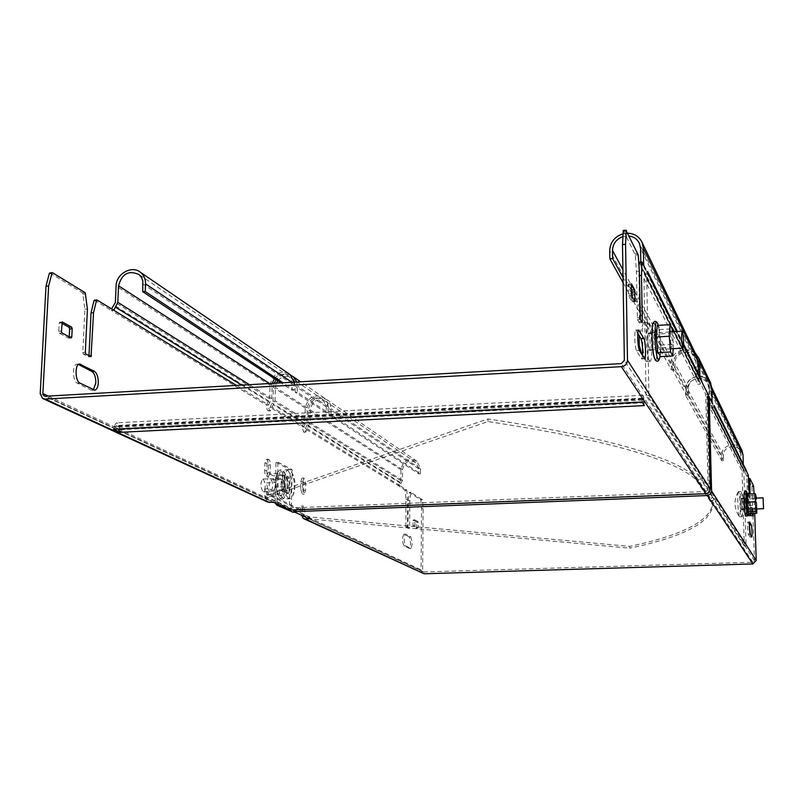 <?xml version="1.0" encoding="UTF-8"?>
<svg xmlns="http://www.w3.org/2000/svg" width="804" height="804" viewBox="0 0 804 804"><rect width="100%" height="100%" fill="white"/><g stroke="black" fill="none" stroke-linecap="round" stroke-linejoin="round"><path stroke-width="0.6" stroke-dasharray="4.02 3.01" d="M749.328 524.479L747.831 522.017L747.569 527.273L748.303 534.288L750.072 537.112L750.353 534.69M410.854 536.821L412.392 543.414L411.025 548.439L405.688 545.866C403.719 541.605 403.658 537.695 405.497 534.127L410.854 536.821L409.256 536.881L410.794 543.474L409.427 548.499L404.06 545.916C402.09 541.665 402.03 537.755 403.879 534.178L409.256 536.881M642.557 355.649L641.773 358.926L641.331 358.644L636.507 350.715C635.542 348.534 634.959 344.273 634.758 337.931C634.718 333.278 635.019 330.675 635.673 330.122L637.833 333.338M302.043 510.309L300.113 509.877L301.42 506.038L303.158 511.314L301.54 515.113L303.781 515.083L305.078 511.243L303.349 505.957L302.043 510.309L269.571 494.42C269.491 490.953 268.848 489.083 267.621 488.792L266.174 492.812L267.752 498.39L265.722 498.47L267.642 502.058M300.113 510.389L267.551 494.5C267.471 491.043 266.817 489.164 265.591 488.872L264.134 492.892L265.722 498.47L40.21 393.709M623.12 282.747L671.42 369.85L673.651 369.719L673.511 363.187C672.677 351.589 691.118 347.227 695.118 358.112L695.932 361.921L696.676 377.91L699.57 381.347L705.721 394.251L708.173 489.254L706.012 491.525L290.234 507.947L290.184 510.017M48.27 396.081L267.752 498.39L268.707 500.178L273.792 500.259L290.234 507.947M641.994 402.08L642.748 395.277C643.331 395.417 643.783 397.518 644.094 401.578L642.919 398.141L642.537 400.151L643.723 401.92L118.58 428.964L120.218 429.728L119.716 428.602C119.173 424.834 118.047 422.914 116.359 422.844L113.635 426.653L118.58 428.964L116.57 425.507L114.309 429.246M723.61 460.692L687.782 395.447L685.681 395.558L721.831 460.762L723.61 460.692L723.459 455.486C722.746 446.25 737.348 442.964 740.554 451.667L741.871 467.415L744.172 470.179L746.705 476.259L748.222 514.861L748.836 515.947L748.886 515.223L748.092 478.501L751.951 486.681L754.494 560.499L752.835 562.237L423.396 571.956L422.633 570.579L423.125 508.58L422.371 499.827L410.934 492.309L409.829 500.681L409.568 527.514L409.377 528.228L407.497 527.223L407.538 499.324L406.754 490.279L399.94 485.556L402.442 480.45L402.553 469.626C404.452 461.797 408.904 459.446 415.919 462.591L418.864 468.903L418.824 473.908L329.097 414.693L331.007 414.593L331.057 407.236L329.801 403.106L327.107 399.869C317.329 395.498 311.037 398.844 308.244 409.919L307.972 422.633L303.771 432.25L301.982 426.813L304.987 420.763L305.269 407.99C308.073 396.874 314.394 393.498 324.213 397.89L326.565 400.533L327.931 403.849L328.132 412.683L297.309 392.272L296.867 381.99M687.782 395.447L687.641 389.297C686.837 378.352 704.193 374.302 707.972 384.583L708.746 388.181L709.098 401.568L712.444 407.608L706.937 396.653L709.379 491.113L708.776 492.671M750.604 515.897L748.846 515.957L750.594 515.887M752.011 507.314L750.273 507.374L750.243 508.098L750.494 514.198L751.549 516.067L751.328 509.294L750.283 507.384L752.021 507.324L752.142 513.454M754.082 493.807L754.745 513.354M750.594 513.505L749.991 493.968M749.278 493.998L749.871 513.535M753.247 513.414L753.046 509.223L752.021 507.324M752.494 495.837L754.192 495.766M721.831 460.762L721.69 455.566C720.866 445.014 737.167 440.552 741.77 450.099M685.681 395.558L685.531 389.407C684.576 376.262 705.46 371.418 709.952 383.799L710.867 388.071L711.218 401.457L712.696 403.739M743.288 464.38L743.509 466.702L745.62 469.084M414.864 519.876L417.969 521.615L418.191 522.55L417.919 528.107L414.804 526.399L414.864 519.876L413.276 519.937L416.392 521.675L416.382 528.178L413.216 526.459L412.995 525.525L413.236 519.927L414.824 519.866M283.993 490.279L284.325 491.485L288.596 493.576L288.978 492.731L289.319 478.42L288.988 477.224L284.646 475.003L283.993 490.279L282.013 490.36L282.747 475.104L287.028 477.305L287.35 478.511L287.008 492.812L286.626 493.656L282.345 491.566L282.013 490.36M266.757 470.561C266.838 474.048 267.501 475.948 268.727 476.239L270.154 472.29L270.345 464.933C270.265 461.446 269.601 459.546 268.365 459.245L266.958 463.174L266.757 470.561L264.727 470.652L264.928 463.265L266.345 459.335C267.581 459.637 268.245 461.536 268.325 465.024L268.134 472.38L266.707 476.33C265.471 476.028 264.817 474.139 264.727 470.652M302.515 488.752L304.264 494.068L305.54 490.289L305.691 483.335L303.942 478.008L302.676 481.757L302.515 488.752L300.585 488.832L300.746 481.847L302.023 478.089L303.771 483.415L303.621 490.37L302.344 494.148L300.585 488.832M329.097 414.693L329.208 408.814L325.851 401.427C317.701 397.799 312.465 400.603 310.143 409.819L309.872 422.532L305.681 432.15L303.892 426.723L306.897 420.663L307.178 407.889C309.51 398.633 314.766 395.819 322.947 399.457L326.323 406.874L326.203 412.784L295.299 392.382L297.309 392.272M276.305 383.156L275.37 387.307L275.018 400.724L270.506 410.844C269.26 410.522 268.596 408.583 268.496 405.035L271.682 398.633L272.224 383.387M61.797 323.228L59.717 322.143L59.215 323.188L58.782 331.389L59.375 333.117L68.511 338.112L69.234 336.926M78.45 364.473L76.923 364.162C72.089 364.463 72.501 381.347 77.395 383.267L91.093 390.091L93.395 389.839M422.602 573.383L421.055 570.629L421.557 508.641L420.814 499.887L409.336 492.38L408.221 500.741L407.97 527.575L407.728 528.278L405.889 527.283L405.93 499.384L405.146 490.35L398.312 485.626L400.804 480.521L400.925 469.697C403.216 460.29 408.563 457.476 416.985 461.275L420.502 468.832L420.452 473.837L331.007 414.593M49.989 272.978L82.701 292.937L84.902 309.218L82.782 352.474L83.335 354.142L88.289 356.805L88.983 355.659M94.591 300.204L111.334 310.424L111.575 308.907M274.154 383.277L273.37 387.417L273.018 400.834L268.506 410.944C267.25 410.623 266.576 408.693 266.486 405.146L269.672 398.744L270.023 385.267C272.466 374.373 278.686 370.483 288.676 373.609M418.824 473.908L420.452 473.837M423.125 508.58L421.557 508.641M294.153 382.141L294.083 390.131L282.978 382.774M274.395 378.583C278.827 373.78 283.601 372.976 288.696 376.192L290.746 378.503L291.952 381.428L292.063 390.241L280.928 382.895M292.063 390.241L294.083 390.131M632.055 296.284L631.994 301.731L628.678 295.852L628.416 293.962L628.396 284.043L631.371 289.41M638.989 266.134L639.411 321.69L639.22 322.726L637.461 319.64L636.396 271.4L635.301 255.129L623.381 230.527M640.798 262.034L641.351 268.345L644.949 272.566L645.26 274.033L639.321 262.204M622.899 236.587L629.291 236.034M673.651 369.719L632.014 293.882M631.431 292.827L623.04 277.541M671.42 369.85L671.28 363.318C670.315 350.062 690.907 344.192 696.666 356.122M623.04 233.773L627.874 233.2M643.682 264.968L643.954 267.149L645.642 268.918M698.485 374.061L698.746 376.986L701.4 379.94M326.203 412.784L328.132 412.683M295.299 392.382L294.706 382.111M293.842 380.473L291.942 378.393C286.867 375.197 282.124 375.991 277.712 380.774M290.897 375.297C285.229 373.287 280.294 374.754 276.084 379.699M707.882 493.254L293.772 509.605L309.208 516.821L305.148 516.962M273.742 502.379L273.792 500.259M309.208 516.821L309.168 518.831M267.521 495.023L269.551 494.942M304.002 516.429L303.47 515.032L422.633 570.579M301.54 515.294L421.055 570.629M705.721 394.251L707.922 394.131M706.937 396.653L707.982 396.603M648.094 273.842L645.26 274.033L699.832 382.523L702.083 382.402M746.172 471.043L744.383 471.114L712.444 407.608L714.565 407.497M638.577 275.621L639.401 275.561M636.396 271.4L639.321 271.199M87.425 309.048L84.902 309.218M113.776 310.254L111.334 310.424L266.486 405.146L268.496 405.035L236.466 385.417M407.538 499.324L405.93 499.384M409.829 500.681L408.221 500.741M399.94 485.556L398.312 485.626L304.987 428.653L306.887 428.552L399.94 485.556M748.032 487.214L749.067 487.164M747.258 485.727L749.016 485.656M644.366 405.588L643.723 401.92M742.062 470.953L743.851 470.873L746.102 545.886L744.293 545.946L742.062 470.953L710.113 408.291L712.243 408.191L712.093 402.523M710.113 408.291L709.57 387.649L697.319 362.403L697.862 384.252L700.113 384.131L699.932 376.976M744.293 545.946L712.444 497.194L710.354 499.384L695.309 476.772C671.551 455.798 602.437 436.512 487.988 418.914L264.908 496.028L280.897 503.505L278.898 503.585L309.671 516.962L629.693 546.378C682.405 535.253 710.083 521.022 712.706 503.676L710.354 499.384L710.414 501.505L695.37 479.043C671.601 458.21 602.477 439.054 487.988 421.567L264.858 498.158L280.666 505.595M712.656 502.852L712.716 504.942L710.414 501.505L713.419 500.148L714.595 497.103L702.485 478.35L700.204 478.44L712.444 497.194L714.595 497.103L746.102 545.886M695.309 476.772L695.37 479.043M487.988 418.914L487.988 421.567M697.983 480.782L698.033 483.023C700.786 482.631 702.274 481.083 702.485 478.35L648.939 395.457L646.094 395.608L700.204 478.44L697.983 480.782M629.693 546.378L629.723 548.167C682.455 537.122 710.133 522.992 712.756 505.756L712.716 504.942M309.671 516.962L309.63 518.952L629.723 548.167M295.138 510.158L295.088 512.208L309.63 518.952M280.897 503.505L280.847 505.585M264.908 496.028L264.858 498.158M743.851 470.873L712.243 408.191M646.094 395.608L643.914 278.425L646.717 278.234L700.113 384.131M646.717 278.234L648.939 395.457M643.914 278.425L697.862 384.252M697.319 362.403L696.505 358.614C692.535 347.71 674.084 352.062 674.918 363.659L675.058 370.182L688.586 394.935L688.435 388.764C687.631 377.8 705.048 373.759 708.806 384.071L709.57 387.649M688.586 394.935L686.475 395.045L686.335 388.875C685.4 376.352 704.847 370.895 710.274 382.201M675.058 370.182L672.827 370.312L686.475 395.045M695.219 353.107C683.31 347.378 675.792 350.936 672.687 363.78L672.827 370.312M293.179 510.238L292.194 509.997L291.269 508.279L276.958 501.575L277.893 503.334L278.898 503.585M291.169 511.806L289.309 508.349L290.234 469.807L292.174 469.727L291.269 508.279M276.958 501.575L277.953 462.169L275.963 462.26L275.149 503.043M275.963 462.26L290.234 469.807M277.953 462.169L292.174 469.727M263.23 479.204C265.822 483.747 265.873 487.867 263.39 491.556L262.908 491.475C260.305 486.943 260.245 482.822 262.727 479.114L263.23 479.204M286.817 478.169C289.319 482.742 289.38 486.872 286.988 490.561L286.515 490.48C284.003 485.928 283.943 481.797 286.324 478.089L286.817 478.169M289.038 498.601C283.309 496.631 282.877 469.717 288.566 469.647L291.279 471.445C294.756 479.214 295.199 487.455 292.596 496.168L290.113 498.771L289.038 498.601M287.018 469.988C292.716 472.26 293.088 498.721 287.4 498.882L286.324 498.711C280.566 496.741 280.144 469.837 285.852 469.767L287.018 469.988M741.66 509.434L741.248 498.681L741.66 509.434M738.635 491.736L738.273 491.726C737.147 493.304 738.102 515.213 739.368 516.66L739.579 516.801C740.866 516.922 739.981 493.566 738.635 491.736M741.871 516.57L742.072 516.711C743.338 516.831 742.454 493.475 741.127 491.636L740.906 491.465C739.63 491.274 740.534 514.982 741.871 516.57M649.17 349.81L649.511 350.062C650.567 345.469 650.346 339.961 648.858 333.519L648.496 333.258C647.441 337.891 647.672 343.408 649.17 349.81M644.818 322.927L643.944 322.283L643.441 322.917C641.069 326.947 642.738 357.257 645.532 360.926L646.346 361.468C649.24 361.217 647.913 327.61 644.818 322.927M649.371 360.715L650.175 361.257C653.029 360.996 651.692 327.379 648.647 322.695L647.783 322.042C644.898 322.143 646.315 356.574 649.371 360.715M272.747 496.239L281.691 495.867L282.294 491.274L283.993 486.661L282.194 475.435L278.053 473.315L276.325 477.938L275.702 482.541L266.687 482.923L269.079 473.707L273.27 475.827L275.089 487.043L272.747 496.239L268.536 494.249L266.687 482.923M272.425 488.319L271.189 490.189C269.38 489.164 268.787 486.319 269.41 481.656L270.636 479.807C272.435 480.822 273.038 483.666 272.425 488.319M284.204 487.817L282.998 489.686C281.219 488.671 280.636 485.817 281.239 481.144L282.445 479.295C284.214 480.32 284.807 483.154 284.204 487.817M282.194 475.435L273.27 475.827M283.993 486.661L275.089 487.043M278.053 473.315L269.079 473.707M281.691 495.867L277.531 493.877L268.536 494.249M277.531 493.877L275.702 482.541M747.027 494.078L748.011 494.962L748.584 513.384M755.901 499.083L756.252 508.058L755.901 499.083M744.996 499.495L745.338 508.46L744.996 499.495M748.675 505.525L756.906 505.213L756.393 498.098M747.941 495.807L756.202 495.495M756.835 508.942L756.906 505.213M660.496 354.996L660.838 345.117L659.461 329.6L659.139 327.469L657.24 325.419M671.229 333.529L670.958 333.308C670.184 337.167 670.375 341.78 671.531 347.147L671.792 347.358C672.566 343.519 672.385 338.916 671.229 333.529M654.456 334.544L654.165 334.323C653.31 338.182 653.501 342.775 654.727 348.132L655.009 348.333C655.863 344.504 655.672 339.911 654.456 334.544M660.838 345.117L673.471 344.373L672.395 331.811M659.461 329.6L672.134 328.826M673.199 348.685L673.471 344.373M747.931 522.087L749.549 522.027M636.145 330.454L638.346 330.313M269.722 500.43L45.376 396.241M706.012 491.525L621.301 363.609M644.316 402.794L120.218 429.728M641.944 399.266L113.635 426.653M754.494 560.499L709.379 491.113M743.248 469.074L711.098 405.186M741.549 466.008L709.098 401.568M741.218 454.702L708.746 388.181M723.459 455.486L687.641 389.297M721.69 455.566L685.531 389.407M711.761 389.92L710.867 388.071M743.338 465.928L711.218 401.457M744.283 467.637L712.334 403.467M303.892 426.723L271.852 407.095L269.853 407.196L301.982 426.813L303.892 426.723M420.502 468.832L331.117 408.713M418.864 468.903L329.208 408.814M402.553 469.626L310.143 409.819M402.442 480.45L309.872 422.532M400.935 483.516L308.083 426.14M399.98 482.219L306.977 424.633M400.804 480.521L307.972 422.633M400.925 469.697L308.244 409.919M294.234 383.9L291.822 382.272M292.214 384.01L143.072 284.043M272.033 385.146L269.551 383.538M271.682 398.633L249.381 384.684M269.772 402.472L241.682 385.116M268.606 400.874L114.007 305.148M269.672 398.744L115.354 302.515M270.023 385.267L116.098 285.973M708.173 489.254L624.366 360.383M683.621 345.288L676.787 331.549M698.405 379.97L643.512 270.868M696.284 376.131L640.878 266.134M695.932 361.921L640.557 248.456M673.511 363.187L622.909 269.682M671.28 363.318L609.713 250.667M698.535 376.011L643.702 265.943M699.721 378.141L645.16 268.576M328.243 406.774L297.46 386.061M326.323 406.874L295.44 386.181M307.178 407.889L275.37 387.307M306.897 420.663L275.018 400.724M305.098 424.301L273.119 404.543M303.982 422.783L271.963 402.955M304.987 420.763L273.018 400.834M305.269 407.99L273.37 387.417M752.835 562.237L707.229 493.375M424.19 572.157L305.349 516.972M305.54 490.289L303.621 490.37M305.691 483.335L303.771 483.415M302.676 481.757L300.746 481.847M270.154 472.29L268.134 472.38M270.345 464.933L268.325 465.024M266.958 463.174L264.928 463.265M284.325 491.485L282.345 491.566M288.596 493.576L286.626 493.656M288.978 492.731L287.008 492.812M289.319 478.42L287.35 478.511M288.988 477.224L287.028 477.305M284.727 475.023L282.747 475.104M284.345 475.867L282.365 475.948M61.968 332.946L59.375 333.117M71.084 337.941L68.511 338.112M62.159 322.042L59.938 322.183M61.807 323.007L59.215 323.188M61.385 331.218L58.782 331.389M79.948 383.116L77.395 383.267M93.616 389.95L91.093 390.091M628.477 284.103L631.381 283.902M628.266 285.139L631.301 284.938M632.125 300.636L634.366 300.485M631.924 301.671L634.919 301.48M628.678 295.852L631.703 295.661M628.416 293.962L631.452 293.761M636.507 350.715L639.481 350.544M641.331 358.644L644.255 358.473M639.411 321.69L641.582 321.55M639.22 322.726L642.145 322.545M637.461 319.64L640.406 319.449M637.22 317.821L640.165 317.63M635.301 255.129L638.235 254.918M635.08 253.783L638.014 253.572M85.224 292.767L82.701 292.937M85.767 293.983L83.234 294.163M85.314 352.313L82.782 352.474M85.867 353.991L83.335 354.142M90.812 356.644L88.289 356.805M417.969 521.615L416.392 521.675M418.191 522.55L416.603 522.61M414.633 520.56L413.045 520.62M414.593 525.464L412.995 525.525M414.804 526.399L413.216 526.459M417.919 528.107L416.341 528.168M418.14 527.414L416.562 527.474M410.754 548.388L409.146 548.449M405.799 534.178L404.181 534.238M405.688 545.866L404.06 545.916M407.276 526.268L405.658 526.329M407.497 527.223L405.889 527.283M409.336 528.218L407.728 528.278M409.568 527.514L407.97 527.575M410.764 492.731L409.166 492.792M410.975 492.319L409.387 492.39M406.543 489.606L404.935 489.676M406.754 490.279L405.146 490.35M422.17 499.183L420.613 499.244M422.371 499.827L420.814 499.887M750.393 513.213L752.132 513.153M750.243 508.098L751.971 508.038M751.328 509.294L753.046 509.223M751.428 510.269L753.147 510.208M751.579 515.344L752.876 515.304M751.539 516.057L753.258 515.997L751.549 516.067M750.494 514.198L752.232 514.138M751.951 486.681L753.66 486.621M751.871 485.998L753.569 485.928M748.886 515.223L750.192 515.173M748.222 514.861L749.981 514.801M748.122 513.867L749.881 513.796M746.705 476.259L748.464 476.179M746.614 475.546L748.373 475.476M748.052 478.933L748.624 478.913M749.981 537.052L751.74 537.002M748.303 534.288L750.072 534.228M642.537 400.151L115.294 427.426M642.125 398.623L114.228 426.04M644.094 401.578L119.716 428.602M686.335 388.875L672.687 363.78M688.435 388.764L674.918 363.659M274.958 501.656L289.309 508.349M276.526 475.556C279.882 461.416 288.164 480.289 284.546 493.505C280.887 501.766 277.963 499.234 275.772 485.928L276.526 475.556M278.817 475.717C282.063 461.988 290.093 480.32 286.586 493.164C283.47 507.073 275.219 488.842 278.817 475.717M747.841 515.796L747.891 515.615C748.755 513.052 747.941 494.591 746.856 492.118M745.479 515.605C746.846 518.459 746.112 494.289 744.775 492.329M659.34 359.117L659.531 358.453C661.129 352.705 659.873 329.359 657.652 323.751M654.938 359.117C658.215 365.498 657.471 328.836 654.235 323.61M749.599 521.957L747.831 522.017M638.637 329.941L635.673 330.122M301.42 506.038L303.349 505.957M265.591 488.872L267.621 488.792M744.172 470.179L712.193 406.492M741.871 467.415L709.47 403.246M740.554 451.667L707.972 384.583M711.691 387.427L709.952 383.799M743.509 466.702L711.419 402.382M415.919 462.591L325.851 401.427M416.985 461.275L327.107 399.869M288.696 376.192L138.981 274.516M699.57 381.347L644.949 272.566M696.676 377.91L641.351 268.345M695.118 358.112L639.562 243.733M698.746 376.986L643.954 267.149M683.661 344.172L677.38 331.509M322.947 399.457L291.942 378.393M324.213 397.89L300.636 381.779M423.396 571.956L304.676 516.861M303.962 518.771L303.379 518.51M268.707 500.178L44.441 396.111M43.376 398.814L42.592 398.452M304.264 494.068L302.344 494.148M303.942 478.008L302.023 478.089M268.727 476.239L266.707 476.33M268.365 459.245L266.345 459.335M288.676 493.596L286.706 493.676M284.646 475.003L282.666 475.094M268.506 410.944L270.506 410.844M301.852 515.163L303.781 515.083M303.771 432.25L305.681 432.15M68.722 338.152L71.234 337.992M59.717 322.143L62.31 321.972M76.923 364.162L79.475 364.001M92.39 390.302L94.48 390.191M631.431 283.842L628.396 284.043M634.969 301.54L631.994 301.731M644.547 358.765L641.773 358.926M642.185 322.595L639.28 322.776M88.49 356.845L90.952 356.685M416.382 528.178L417.959 528.117M409.427 548.499L411.025 548.439M403.879 534.178L405.497 534.127M407.769 528.278L409.377 528.228M409.336 492.38L410.934 492.309M751.8 537.062L750.072 537.112M642.919 398.141L116.57 425.507M642.004 399.297L113.806 426.683M642.748 395.277L116.359 422.844M712.706 503.676L712.756 505.756M696.505 358.614L708.806 384.071M277.45 505.455L276.847 505.183M292.194 509.997L277.893 503.334M263.39 491.556L286.988 490.561M290.113 498.771L287.4 498.882M288.566 469.647L285.852 469.767M292.596 496.168C296.304 487.696 295.872 479.455 291.279 471.445M262.727 479.114L286.324 478.089M755.69 508.982L744.484 509.394M738.273 491.726C734.253 498.902 734.002 506.208 737.529 513.666L739.429 516.751M739.579 516.801L742.072 516.711M738.404 491.566L740.906 491.465M755.237 498.138L744.001 498.57M670.345 348.846L652.888 349.861M643.441 322.917L639.18 335.65M641.823 354.433L645.793 361.287M646.346 361.468L650.175 361.257M643.944 322.283L647.783 322.042M669.531 331.982L651.974 333.047M275.762 485.656L275.772 485.928C278.797 500.691 282.405 503.214 286.616 493.495C288.013 481.727 286.716 473.978 282.727 470.26C280.224 468.812 278.164 470.551 276.536 475.476L275.712 484.742M282.998 489.686L271.189 490.189M282.445 479.295L270.636 479.807M748.011 494.962L747.65 494.058M744.916 499.445L755.83 499.023M745.338 508.46L756.252 508.058M659.21 327.61L658.305 325.359M654.165 334.323L670.958 333.308M655.009 348.333L671.792 347.358"/><path stroke-width="1.21" d="M749.7 522.027L749.348 527.203L750.072 534.228L751.83 537.052C752.273 533.424 752.112 529.384 751.368 524.911L749.549 522.027M637.743 337.75C637.693 333.097 637.994 330.494 638.637 329.941L643.883 338.544C645.522 340.886 646.225 358.624 644.687 358.765L639.481 350.544C638.527 348.363 637.944 344.102 637.743 337.75M98.299 382.825C98.319 377.096 97.043 373.287 94.5 371.378L79.475 364.001C74.651 364.312 75.073 381.207 79.948 383.116L94.902 390.161C96.852 389.568 97.987 387.116 98.299 382.825M93.395 389.839L95.797 382.965C95.817 377.247 94.54 373.428 91.988 371.528L78.45 364.473M626.296 230.306L623.291 230.446L622.507 244.547L624.366 360.383L621.301 363.609L45.376 396.241L44.049 395.93L42.863 393.558L48.632 285.983L51.928 273.3L52.602 272.777L85.224 292.767L87.425 309.048L85.314 352.313L85.867 353.991L91.013 356.685L93.555 312.686L96.48 300.535L97.083 300.033L113.776 310.254L117.796 302.344L118.55 285.802C121.806 273.762 128.62 270.003 138.981 274.516L141.424 277.32L142.821 280.877L142.75 291.701L145.222 291.52L145.534 283.872C145.635 279.109 144.006 275.3 140.65 272.455C132.097 264.868 116.148 273.672 116.098 285.973L115.354 302.515L111.575 308.907M750.353 534.69L749.328 524.479M749.991 493.968L749.83 478.43L753.569 485.928L754.082 493.807M749.83 478.43L748.594 478.48L749.82 478.44M749.871 513.535L750.604 515.897L750.594 513.505M745.62 469.084L748.373 475.476L749.278 493.998M754.745 513.354L756.212 560.448L711.59 491.033L709.118 396.543L712.696 403.739M752.142 513.454L753.278 516.007L753.247 513.414M741.77 450.099L742.996 454.632L743.288 464.38M71.084 337.941L71.787 336.936L72.199 328.826L71.626 327.117L62.31 321.972L61.385 331.218L61.968 332.946L71.084 337.941M69.234 336.926L69.636 328.997L69.054 327.288L61.797 323.228M645.642 268.918L642.024 262.526L641.481 275.42L642.326 321.51L642.145 322.545L640.406 319.449L639.321 271.199L638.235 254.918L626.226 230.818L625.572 244.326L627.482 360.202C627.17 363.931 625.12 366.081 621.351 366.664L45.225 399.075L42.592 398.452L40.21 393.709L45.999 286.174L49.315 273.491L52.18 272.807M88.983 355.659L91.043 312.856L93.978 300.716L96.731 300.053M282.978 382.774L145.222 291.52M280.928 382.895L142.75 291.701M272.224 383.387L274.395 378.583M288.676 373.609L290.033 374.533L294.153 382.141M48.632 285.983L45.999 286.174M631.371 289.41L632.055 296.284M637.833 333.338L640.969 338.715C642.275 342.534 642.798 348.182 642.557 355.649M642.084 262.014L639.24 262.144L638.989 266.134M631.301 284.938L631.502 283.902L634.718 289.852L634.989 301.54L631.703 295.661L631.301 284.938M43.376 398.814L267.642 502.058L273.742 502.379L290.184 510.017L706.063 493.716L709.168 492.309L710.394 489.164L707.922 394.131L683.621 345.288M629.291 236.034C634.145 236.848 637.572 239.421 639.562 243.733L640.557 248.456L640.798 262.034M623.04 277.541L612.628 258.587L612.507 250.466C612.859 243.733 616.316 239.11 622.899 236.587M632.014 293.882L631.431 292.827M612.628 258.587L609.834 258.787L609.713 250.667C610.216 242.215 614.648 236.577 623.04 233.773M623.12 282.747L609.834 258.787M627.874 233.2C634.657 233.602 639.431 236.758 642.205 242.647L643.371 248.255L643.682 264.968M696.666 356.122L698.184 361.8L698.485 374.061M701.4 379.94L702.083 382.402M622.507 244.547L625.572 244.326M294.706 382.111L293.842 380.473M277.712 380.774L276.305 383.156M296.867 381.99L293.269 376.744L290.897 375.297M276.084 379.699L274.154 383.277M114.309 429.246L641.994 402.08L644.366 405.588L120.108 432.331L118.6 429.125M113.525 429.286L120.108 432.331M756.212 560.448L752.886 563.936L424.18 573.775L305.309 518.982L309.168 518.831L293.731 511.666L707.289 495.545L710.374 494.148L711.59 491.033M293.772 509.877L293.731 511.666M305.148 516.962L304.002 516.429M305.309 518.982L303.379 518.51L301.54 515.294M424.18 573.775L303.962 518.771M707.982 396.603L709.118 396.543M708.776 492.671L707.882 493.254M639.401 275.561L641.481 275.42M93.555 312.686L91.043 312.856M749.067 487.164L749.78 487.144M712.093 402.523L711.691 387.538L699.56 362.272L699.932 376.976M280.666 505.595L278.847 505.666L293.128 512.279L294.907 512.208M699.56 362.272L698.616 357.78L695.219 353.107M710.274 382.201L711.691 387.538M293.128 512.279L277.45 505.455M275.149 503.043L276.847 505.183L278.847 505.666M763.509 508.62L763.086 497.837L763.509 508.62M682.797 347.851L683.109 348.102C683.973 343.509 683.752 337.971 682.425 331.499L682.104 331.228C681.239 335.861 681.47 341.409 682.797 347.851M746.856 492.118L746.765 491.907C745.358 488.651 746.122 514.047 747.489 515.877L748.584 513.384L747.569 511.957L755.891 511.645L756.755 513.284L756.835 508.942M756.393 498.098L755.328 493.756L755.891 511.645M748.524 513.585L756.755 513.284M755.328 493.756L747.027 494.078L746.836 502.168L755.167 501.847M746.836 502.168L747.569 511.957M672.727 355.941L660.014 356.664L659.692 354.664L657.793 352.725L670.616 351.981L672.727 355.941L673.199 348.685M672.395 331.811L672.134 328.826L670.023 324.635L669.25 336.223L670.616 351.981M670.023 324.635L657.24 325.419L656.386 336.997L669.25 336.223M656.386 336.997L657.793 352.725M638.346 330.313L639.11 330.273M94.5 371.378L91.988 371.528M746.172 471.043L714.565 407.497M742.996 454.632L711.761 389.92M236.466 385.417L113.776 310.254M48.27 396.081L42.863 393.558M291.822 382.272L145.534 283.872M269.551 383.538L118.55 285.802M249.381 384.684L117.796 302.344M241.682 385.116L115.384 307.088M710.394 489.164L627.482 360.202M676.787 331.549L648.094 273.842M622.909 269.682L612.507 250.466M698.184 361.8L643.371 248.255M706.063 493.716L621.351 366.664M269.672 502.55L45.225 399.075M752.886 563.936L707.289 495.545M71.787 336.936L69.526 337.087M72.199 328.826L69.636 328.997M71.626 327.117L69.054 327.288M80.872 364.252L78.561 364.393M631.723 290.053L634.718 289.852M631.974 291.922L634.969 291.721M634.366 300.485L635.12 300.435M640.969 338.715L643.883 338.544M639.13 262.727L642.024 262.526M641.582 321.55L642.326 321.51M623.17 231.039L626.226 230.818M51.928 273.3L49.315 273.491M91.485 355.649L89.224 355.79M96.48 300.535L93.978 300.716M748.624 478.913L749.79 478.862M749.619 524.982L751.368 524.911M744.775 492.329C743.399 489.174 744.132 513.826 745.479 515.605M657.652 323.751L657.29 322.896C653.913 315.55 654.677 354.484 658.034 359.468L659.531 358.453L660.034 356.664M654.235 323.61C650.918 316.485 651.642 354.273 654.938 359.117M742.213 451.024L711.691 387.427M745.821 469.496L714.163 405.668M290.033 374.533L140.65 272.455M697.219 357.277L642.205 242.647M701.661 380.463L683.661 344.172M677.38 331.509L647.582 271.43M300.636 381.779L293.269 376.744M642.135 261.943L639.24 262.144M626.346 230.225L623.291 230.446M49.737 272.918L52.35 272.727M94.38 300.153L96.872 299.982M642.064 402.181L114.007 429.356M698.616 357.78L710.786 383.287M763.569 508.691L755.69 508.982M744.484 509.394L741.75 509.495M763.086 497.837L755.237 498.138M744.001 498.57L741.248 498.681M683.008 348.112L670.345 348.846M652.888 349.861L649.511 350.062M639.18 335.65L639.22 345.228L641.823 354.433M682.104 331.228L669.531 331.982M651.974 333.047L648.496 333.258M747.65 494.058L746.745 491.867C745.63 489.787 744.745 490.862 744.072 495.103C743.991 505.153 744.494 512.128 745.579 516.017M747.841 515.796L745.66 516.148M658.305 325.359L657.27 322.846C655.762 320.685 654.305 320.886 652.908 323.439C651.381 326.826 651.692 352.232 655.089 359.74M659.34 359.117C658.375 361.539 656.999 361.81 655.21 359.941"/></g></svg>

